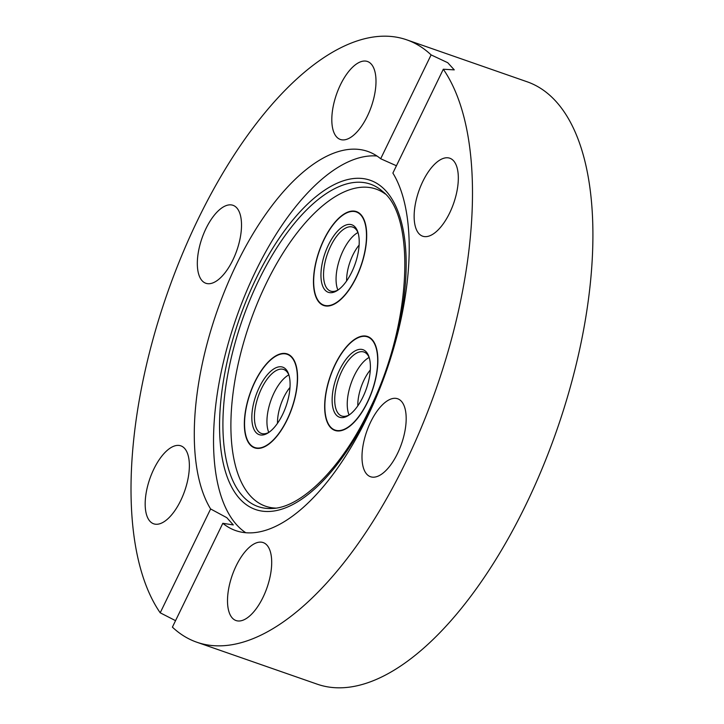 <?xml version="1.0" encoding="UTF-8"?>
<svg xmlns="http://www.w3.org/2000/svg" width="724" height="724" viewBox="0 0 724 724"><rect width="100%" height="100%" fill="white"/><g stroke="black" fill="none" stroke-linecap="round" stroke-linejoin="round"><path stroke-width="1.09" d="M350.316 211.336A49.721 22.236 -70.8 0 0 317.094 257.554A49.721 22.236 -70.8 0 0 323.728 305.51A49.721 22.236 -70.8 0 0 329.845 305.772A49.721 22.236 -70.8 0 0 363.077 259.554A49.721 22.236 -70.8 0 0 356.443 211.607A49.721 22.236 -70.8 0 0 350.316 211.336M244.558 429.133A49.721 22.236 -70.8 0 0 254.604 447.857A49.721 22.236 -70.8 0 0 284.161 425.522A49.721 22.236 -70.8 0 0 297.356 372.679A49.721 22.236 -70.8 0 0 287.319 353.955A49.721 22.236 -70.8 0 0 257.762 376.29A49.721 22.236 -70.8 0 0 244.558 429.133M367.421 402.463A49.721 22.236 -70.8 0 0 367.62 336.515A49.721 22.236 -70.8 0 0 335.103 364.48A49.721 22.236 -70.8 0 0 334.904 430.418A49.721 22.236 -70.8 0 0 367.421 402.463M201.86 280.45A41.277 18.462 -70.8 0 0 205.842 283.265A41.277 18.462 -70.8 0 0 234.974 255.291A41.277 18.462 -70.8 0 0 236.983 208.123A41.277 18.462 -70.8 0 0 233.001 205.308A41.277 18.462 -70.8 0 0 203.869 233.273A41.277 18.462 -70.8 0 0 201.86 280.45M336.343 136.637A41.277 18.462 -70.8 0 0 340.325 139.451A41.277 18.462 -70.8 0 0 369.457 111.487A41.277 18.462 -70.8 0 0 371.457 64.309A41.277 18.462 -70.8 0 0 367.484 61.495A41.277 18.462 -70.8 0 0 338.352 89.468A41.277 18.462 -70.8 0 0 336.343 136.637M449.649 212.974A41.277 18.462 -70.8 0 0 449.821 158.23A41.277 18.462 -70.8 0 0 422.816 181.443A41.277 18.462 -70.8 0 0 422.653 236.187A41.277 18.462 -70.8 0 0 449.649 212.974M366.525 473.912A41.277 18.462 -70.8 0 0 370.507 476.727A41.277 18.462 -70.8 0 0 399.639 448.762A41.277 18.462 -70.8 0 0 401.648 401.585A41.277 18.462 -70.8 0 0 397.666 398.77A41.277 18.462 -70.8 0 0 368.534 426.744A41.277 18.462 -70.8 0 0 366.525 473.912M232.042 617.726A41.277 18.462 -70.8 0 0 236.024 620.54A41.277 18.462 -70.8 0 0 265.156 592.567A41.277 18.462 -70.8 0 0 267.165 545.398A41.277 18.462 -70.8 0 0 263.183 542.584A41.277 18.462 -70.8 0 0 234.051 570.548A41.277 18.462 -70.8 0 0 232.042 617.726M275.772 508.103A167.914 75.097 109.2 0 1 266.188 283.518A167.914 75.097 109.2 0 1 385.231 193.969M245.744 532.719A200.756 89.785 109.2 0 1 255.735 271.057A200.756 89.785 109.2 0 1 377.005 156.013M180.692 500.592A41.277 18.462 -70.8 0 0 180.855 445.848A41.277 18.462 -70.8 0 0 153.85 469.061A41.277 18.462 -70.8 0 0 153.687 523.805A41.277 18.462 -70.8 0 0 180.692 500.592M380.679 158.746L431.106 54.897L447.749 62.707L454.265 69.875L443.305 69.233L392.879 173.072A200.756 89.785 109.2 0 1 367.014 417.685A200.756 89.785 109.2 0 1 235.698 530.592A200.756 89.785 109.2 0 1 222.82 523.298L233.309 524.936L226.82 517.687L210.621 508.963A200.756 89.785 109.2 0 1 236.495 264.351A200.756 89.785 109.2 0 1 367.81 151.443A200.756 89.785 109.2 0 1 380.679 158.746L396.435 165.76M222.82 523.298L172.403 627.138A318.958 142.655 -70.8 0 0 196.81 642.215L317.239 684.18A318.958 142.655 -70.8 0 0 525.868 504.791A318.958 142.655 -70.8 0 0 527.135 81.785L406.698 39.82A318.958 142.655 -70.8 0 0 198.077 219.209A318.958 142.655 -70.8 0 0 160.203 612.803L175.543 620.658M196.81 642.215A318.958 142.655 -70.8 0 0 405.431 462.826A318.958 142.655 -70.8 0 0 443.305 69.233M431.106 54.897A318.958 142.655 -70.8 0 0 406.698 39.82M210.621 508.963L160.203 612.803M368.371 355.258A35.738 15.982 109.2 0 1 368.996 356.869A35.738 15.982 109.2 0 1 348.624 415.332A35.738 15.982 109.2 0 1 334.153 411.685A35.738 15.982 109.2 0 1 342.687 364.217A35.738 15.982 109.2 0 1 368.371 355.258M369.312 357.891A33.865 15.15 -70.8 0 0 369.059 357.285A33.865 15.15 -70.8 0 0 363.991 352.045A33.865 15.15 -70.8 0 0 341.348 372.118A33.865 15.15 -70.8 0 0 336.642 410.761A33.865 15.15 -70.8 0 0 341.701 416.001A33.865 15.15 -70.8 0 0 349.502 414.725M357.801 405.865A29.829 13.34 109.2 0 1 370.299 369.991M349.086 414.961A33.865 15.15 109.2 0 1 351.068 383.403A33.865 15.15 109.2 0 1 369.122 357.448M327.646 422.427A49.341 22.073 109.2 0 1 334.515 366.127A49.341 22.073 109.2 0 1 367.502 336.877A49.341 22.073 109.2 0 1 374.878 344.515A49.341 22.073 109.2 0 1 368.018 400.815A49.341 22.073 109.2 0 1 335.031 430.065A49.341 22.073 109.2 0 1 327.646 422.427M324.099 255.988A35.738 15.982 109.2 0 1 341.963 227.209A35.738 15.982 109.2 0 1 357.819 231.952A35.738 15.982 109.2 0 1 356.063 261.12A35.738 15.982 109.2 0 1 337.447 290.414A35.738 15.982 109.2 0 1 324.099 255.988M358.127 232.974A33.865 15.15 -70.8 0 0 352.814 227.128A33.865 15.15 -70.8 0 0 326.524 256.676A33.865 15.15 -70.8 0 0 330.524 291.084A33.865 15.15 -70.8 0 0 338.325 289.808M346.624 280.948A29.829 13.34 109.2 0 1 349.249 264.251A29.829 13.34 109.2 0 1 359.122 245.074M337.909 290.043A33.865 15.15 109.2 0 1 339.049 261.038A33.865 15.15 109.2 0 1 357.946 232.531M362.145 262.097A49.341 22.073 109.2 0 1 323.845 305.148A49.341 22.073 109.2 0 1 318.017 255.011A49.341 22.073 109.2 0 1 356.317 211.96A49.341 22.073 109.2 0 1 362.145 262.097M269.835 431.685A35.738 15.982 109.2 0 1 268.323 432.762A35.738 15.982 109.2 0 1 251.916 414.481A35.738 15.982 109.2 0 1 272.088 370.127A35.738 15.982 109.2 0 1 288.695 374.308A35.738 15.982 109.2 0 1 269.835 431.685M289.003 375.322A33.865 15.15 -70.8 0 0 283.69 369.475A33.865 15.15 -70.8 0 0 273.609 372.29A33.865 15.15 -70.8 0 0 255.581 406.2A33.865 15.15 -70.8 0 0 261.4 433.441A33.865 15.15 -70.8 0 0 269.201 432.165M268.785 432.391A33.865 15.15 109.2 0 1 286.134 376.652A33.865 15.15 109.2 0 1 288.822 374.887M272.514 358.407A49.341 22.073 109.2 0 1 287.193 354.308A49.341 22.073 109.2 0 1 295.682 394.001A49.341 22.073 109.2 0 1 269.409 443.405A49.341 22.073 109.2 0 1 254.721 447.504A49.341 22.073 109.2 0 1 246.241 407.811A49.341 22.073 109.2 0 1 272.514 358.407M277.5 423.296A29.829 13.34 109.2 0 1 289.998 387.421M369.53 411.467A174.321 77.966 109.2 0 1 238.712 497.614A174.321 77.966 109.2 0 1 256.206 278.315A174.321 77.966 109.2 0 1 387.023 192.168A174.321 77.966 109.2 0 1 369.53 411.467M258.794 280.188A170.71 76.346 -70.8 0 0 272.179 508.474C300.94 507.877 341.511 468.265 368.923 410.644C411.286 327.139 416.526 217.146 382.643 191.444A170.71 76.346 -70.8 0 0 258.794 280.188M367.502 336.877L370.073 337.773M335.031 430.065L337.601 430.961M323.845 305.148L326.424 306.053M356.317 211.96L358.896 212.856M287.193 354.308L289.772 355.203M254.721 447.504L257.301 448.4"/></g></svg>
